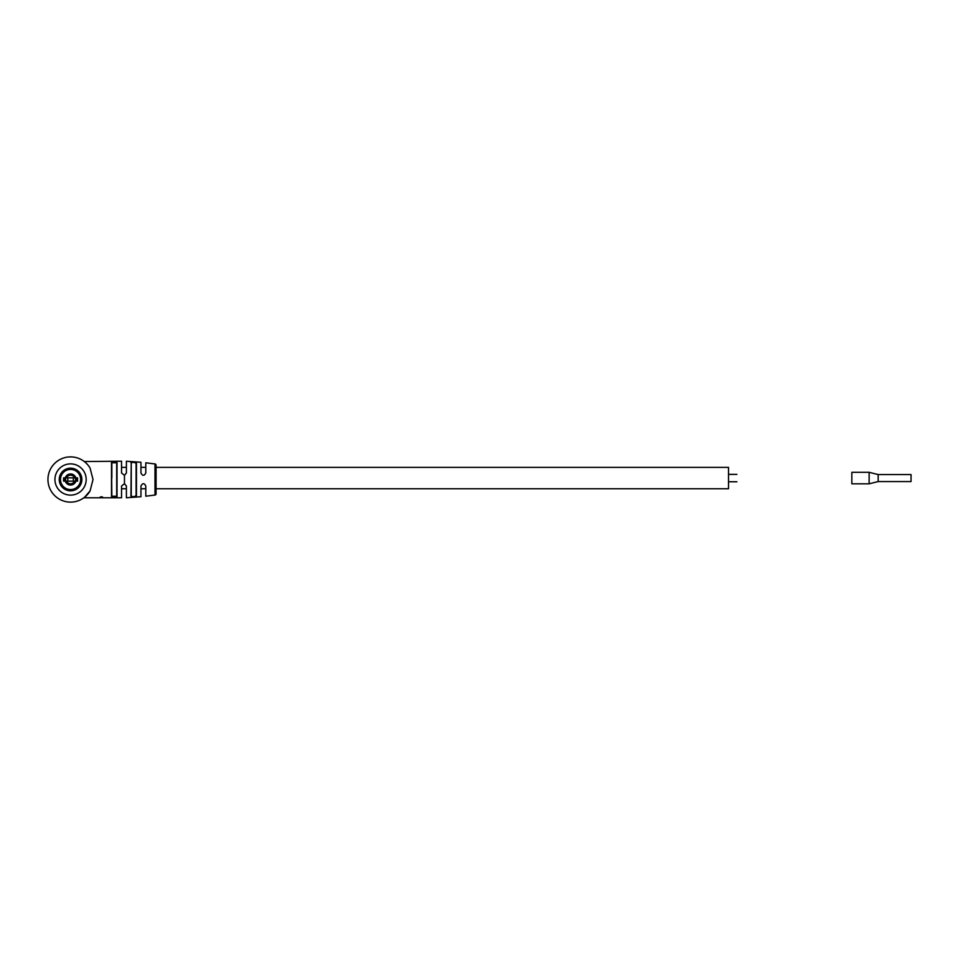 <?xml version="1.0" encoding="UTF-8"?>
<svg xmlns="http://www.w3.org/2000/svg" width="959" height="959" viewBox="0 0 959 959"><rect width="100%" height="100%" fill="white"/><g stroke="black" fill="none" stroke-linecap="round" stroke-linejoin="round"><path stroke-width="1.44" d="M156.077 467.369L728.516 467.369L728.516 488.754L156.077 488.754M111.508 462.454L117.022 462.454L117.022 496.546L111.508 496.546L111.508 462.454L111.843 496.235L116.686 496.235L116.686 462.765L116.686 467.369L116.686 462.765L111.843 462.765L111.843 478.062M878.156 474.573L878.156 481.562L911.05 481.562L911.05 474.573L878.156 474.573L869.13 472.308L851.844 472.308L851.844 483.816L869.13 483.816L869.13 472.308M90.086 490.9L93.023 479.5L90.086 468.1A22.608 22.608 0 0 0 47.95 479.5A22.608 22.608 0 0 0 90.086 490.9L84.128 497.793L121.541 497.793L121.541 486.033L124.466 483.66L126.396 486.033L126.396 497.769L140.949 496.726L140.949 486.033C142.615 482.928 144.222 482.928 145.792 486.033L145.792 496.199L154.998 495.06A1.235 1.235 0 0 0 156.077 493.837L156.077 465.163A1.235 1.235 0 0 0 154.998 463.94L145.792 462.801L145.792 472.967C144.222 476.06 142.603 476.06 140.949 472.967L140.949 462.274L126.396 461.231L126.396 472.967L124.466 475.34L124.466 483.66M132.618 462.01L130.939 462.706C132.798 461.675 134.644 461.818 136.454 463.149L136.454 495.851C134.656 497.17 132.81 497.325 130.939 496.294L131.239 495.995C132.905 497.002 134.512 496.846 136.094 495.539L136.094 463.461C134.512 462.154 132.893 461.998 131.239 463.005L131.239 495.995M136.094 467.369L136.094 463.461L136.094 467.369M101.87 496.894L100.036 497.158L101.87 496.894M100.719 497.757L102.433 497.793L100.719 497.757M100.072 497.721L102.433 497.493L100.072 497.793M84.284 461.531L121.541 461.207L121.541 472.967L124.466 475.34M131.239 463.005L130.939 496.294M102.481 496.906L100.935 497.038M101.294 496.714L102.11 497.194L101.294 497.026M73.34 481.142L66.567 481.142A4.316 4.316 0 0 0 74.55 481.142L73.34 481.142L73.34 477.858L67.789 477.858L67.789 481.142M63.57 477.858L64.289 477.858L64.289 481.142L63.57 481.142L63.57 477.858L65.26 477.858A5.55 5.55 0 0 1 75.857 477.858L77.547 477.858L76.828 477.858L76.828 481.142L77.547 481.142L75.857 481.142A5.55 5.55 0 0 1 65.26 481.142L63.57 481.142M67.789 477.858L65.26 477.858M75.857 477.858L73.34 477.858M70.558 468.603A10.897 10.897 0 0 1 81.455 479.5A10.897 10.897 0 0 1 70.558 490.397A10.897 10.897 0 0 1 59.662 479.5A10.897 10.897 0 0 1 70.558 468.603M74.55 481.142L75.857 481.142M77.547 477.858L77.547 481.142M65.26 481.142L66.567 481.142M74.55 477.858A4.316 4.316 0 0 0 66.567 477.858M70.558 490.708A11.208 11.208 0 0 0 81.767 479.5A11.208 11.208 0 0 0 70.558 468.292A11.208 11.208 0 0 0 59.362 479.5A11.208 11.208 0 0 0 70.558 490.708M70.558 490.828A11.328 11.328 0 0 0 81.887 479.5A11.328 11.328 0 0 0 70.558 468.172A11.328 11.328 0 0 0 59.23 479.5A11.328 11.328 0 0 0 70.558 490.828M86.178 479.5A15.62 15.62 0 0 1 70.558 495.12A15.62 15.62 0 0 1 54.939 479.5A15.62 15.62 0 0 1 70.558 463.88A15.62 15.62 0 0 1 86.178 479.5M154.998 495.06L154.998 463.94M65.644 477.858L65.644 481.142M75.473 477.858L75.473 481.142M70.558 489.569A10.069 10.069 0 0 0 80.628 479.5A10.069 10.069 0 0 0 70.558 469.43A10.069 10.069 0 0 0 60.489 479.5A10.069 10.069 0 0 0 70.558 489.569M145.792 467.369L140.949 467.369M126.396 467.369L121.541 467.369M145.792 488.754L140.949 488.754M126.396 488.754L121.541 488.754M736.896 474.369L728.516 474.369M736.896 481.766L728.516 481.766M878.156 481.562L869.13 483.816"/></g></svg>
